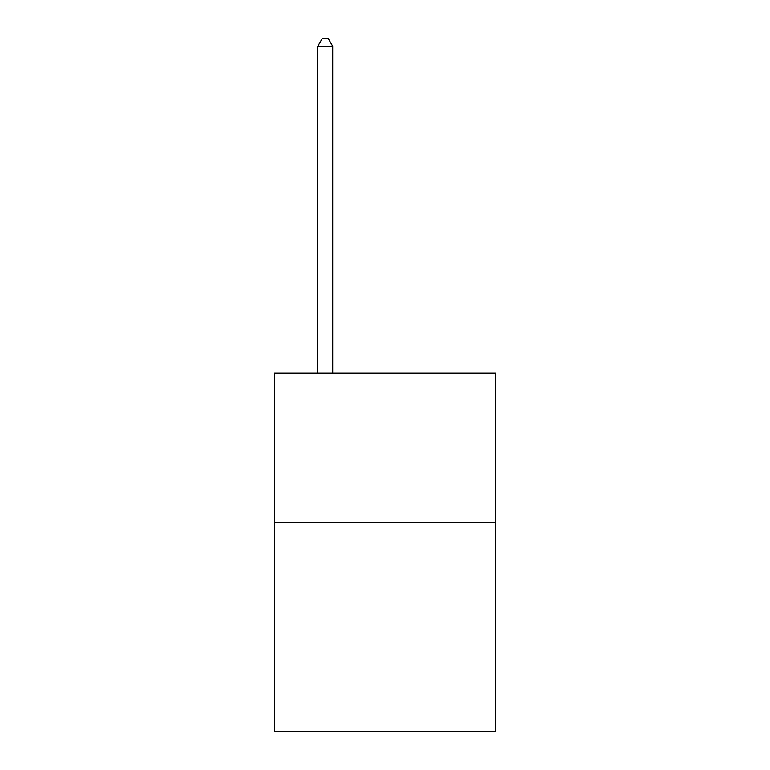 <?xml version="1.0" encoding="UTF-8"?>
<svg xmlns="http://www.w3.org/2000/svg" width="770" height="770" viewBox="0 0 770 770"><rect width="100%" height="100%" fill="white"/><g stroke="black" fill="none" stroke-linecap="round" stroke-linejoin="round"><path stroke-width="1.16" d="M495.505 522.445L495.505 731.5L274.495 731.5L274.495 373.113L495.505 373.113L495.505 522.445L274.495 522.445M332.736 373.113L332.736 46.267L317.798 46.267L317.798 373.113M317.798 46.267L322.284 38.5L328.251 38.5L332.736 46.267"/></g></svg>
